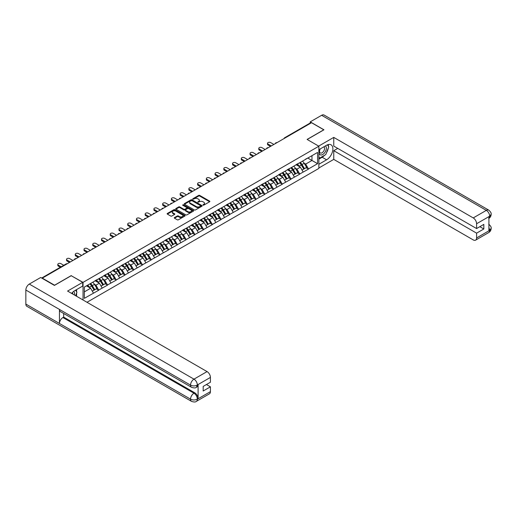 <?xml version="1.0" encoding="UTF-8"?>
<svg xmlns="http://www.w3.org/2000/svg" width="517" height="517" viewBox="0 0 517 517"><rect width="100%" height="100%" fill="white"/><g stroke="black" fill="none" stroke-linecap="round" stroke-linejoin="round"><path stroke-width="0.78" d="M203.013 205.139L203.782 205.139L209.624 201.766A0.775 0.446 0 0 0 209.85 201.449A0.775 0.446 0 0 0 209.624 201.132L199.724 195.42A0.775 0.446 0 0 0 198.625 195.42L192.783 198.787L192.783 199.232L194.308 198.799A2.488 1.435 0 0 1 197.83 198.799L198.651 199.271A2.488 1.435 0 0 1 199.381 200.292A2.488 1.435 0 0 1 198.651 201.307L197.895 202.186L199.42 201.746A2.488 1.435 0 0 1 202.942 201.746L203.769 202.225A2.488 1.435 0 0 1 204.493 203.239A2.488 1.435 0 0 1 203.769 204.26L203.013 205.139L203.013 204.693M174.488 217.573A0.775 0.446 0 0 0 174.261 217.89A0.775 0.446 0 0 0 174.488 218.206L177.266 219.809A0.775 0.446 0 0 0 178.365 219.809L184.853 216.067A0.775 0.446 0 0 0 185.08 215.751A0.775 0.446 0 0 0 184.853 215.434L174.953 209.715A0.775 0.446 0 0 0 173.854 209.715L167.366 213.463A0.775 0.446 0 0 0 167.14 213.78A0.775 0.446 0 0 0 167.366 214.096L170.72 216.035A0.775 0.446 0 0 0 171.825 216.035L174.597 214.432A0.775 0.446 0 0 0 174.824 214.116A0.775 0.446 0 0 0 174.597 213.799L172.937 212.836A2.081 1.202 0 0 1 172.329 211.989A2.081 1.202 0 0 1 173.609 210.878A2.081 1.202 0 0 1 175.877 211.136L182.391 214.898A2.081 1.202 0 0 1 182.999 215.751A2.081 1.202 0 0 1 181.719 216.856A2.081 1.202 0 0 1 179.451 216.597L178.365 215.97A0.775 0.446 0 0 0 177.266 215.97L174.488 217.573L174.488 218.206L177.266 216.617L177.266 215.97M71.275 275.58L54.582 285.216L42.316 278.133L311.518 122.71L323.791 129.793L307.098 139.428L318.86 146.221L83.043 282.372L71.275 275.742M194.366 209.941A0.775 0.446 0 0 0 195.465 209.941L201.953 206.193A0.775 0.446 0 0 0 202.179 205.876A0.775 0.446 0 0 0 201.953 205.559L192.053 199.846A0.775 0.446 0 0 0 190.954 199.846L184.466 203.588A0.775 0.446 0 0 0 184.239 203.911A0.775 0.446 0 0 0 184.466 204.228L194.366 209.941M182.785 205.255L193.39 211.136L186.915 214.878A0.775 0.446 0 0 1 185.816 214.878L175.916 209.159L175.916 208.525A0.775 0.446 0 0 0 175.69 208.842A0.775 0.446 0 0 0 175.916 209.159M175.916 208.525L178.695 206.923A0.775 0.446 0 0 1 179.793 206.923L183.806 209.243A0.775 0.446 0 0 0 184.905 209.243L186.747 208.177A0.775 0.446 0 0 0 186.98 207.86A0.775 0.446 0 0 0 186.747 207.543L182.572 205.133L183.341 204.687L193.403 210.497A0.775 0.446 0 0 1 193.629 210.813A0.775 0.446 0 0 1 193.403 211.13L193.403 210.497M83.043 299.996L83.043 282.372M86.992 302.277L318.86 168.406L318.86 146.221M89.913 283.872A5.306 3.063 -120 0 1 91.729 285.991L94.204 290.076L96.362 288.835L98.753 290.211L95.949 285.171L94.398 284.272M98.753 290.211L84.329 298.348L84.329 287.09L317.574 152.431L317.574 163.689L308.468 168.943L305.67 164.089L304.119 163.198M299.627 162.79A5.306 3.063 -120 0 1 301.443 164.917L303.918 169.001L306.077 167.754L308.468 168.943M308.468 169.137L299.731 173.983L296.932 169.137L295.375 168.238M290.89 167.838A5.306 3.063 -120 0 1 292.706 169.957L295.181 174.042L297.34 172.801L299.731 173.983M299.731 174.177L290.993 179.031L288.189 174.177L286.638 173.285M282.153 172.878A5.306 3.063 -120 0 1 283.969 175.005L286.444 179.089L288.602 177.842L290.993 179.031M290.993 179.225L282.256 184.078L279.451 179.225L277.9 178.326M273.415 177.926A5.306 3.063 -120 0 1 275.231 180.052L277.707 184.136L279.859 182.889L282.256 184.078M282.256 184.272L273.519 189.119L270.714 184.272L269.163 183.373M264.678 182.973A5.306 3.063 -120 0 1 266.494 185.092L268.969 189.177L271.121 187.936L273.519 189.119M273.519 189.312L264.775 194.166L261.977 189.312L260.426 188.421M255.941 188.014A5.306 3.063 -120 0 1 257.757 190.14L260.225 194.224L262.384 192.977L264.775 194.166M264.775 194.36L256.038 199.213L253.24 194.36L251.689 193.461M247.197 193.061A5.306 3.063 -120 0 1 249.02 195.187L251.488 199.271L253.647 198.024L256.038 199.213M256.038 199.407L247.3 204.254L244.502 199.407L242.951 198.509M238.46 198.108A5.306 3.063 -120 0 1 240.276 200.228L242.751 204.312L244.909 203.071L247.3 204.254M247.3 204.448L238.563 209.301L235.765 204.448L234.214 203.556M229.722 203.149A5.306 3.063 -120 0 1 231.538 205.275L234.014 209.359L236.172 208.112L238.563 209.301M238.563 209.495L229.826 214.348L227.021 209.495L225.47 208.597M220.985 208.196A5.306 3.063 -120 0 1 222.801 210.322L225.276 214.406L227.435 213.159L229.826 214.348M229.826 214.542L221.089 219.389L218.284 214.542L216.733 213.644M212.248 213.243A5.306 3.063 -120 0 1 214.064 215.363L216.539 219.447L218.691 218.206L221.089 219.389M221.089 219.583L212.351 224.436L209.547 219.583L207.996 218.691M203.511 218.284A5.306 3.063 -120 0 1 205.327 220.41L207.802 224.494L209.954 223.247L212.351 224.436M212.351 224.63L203.608 229.483L200.809 224.63L199.258 223.732M194.773 223.331A5.306 3.063 -120 0 1 196.589 225.457L199.064 229.535L201.216 228.294L203.608 229.483M203.608 229.677L194.87 234.524L192.072 229.677L190.521 228.779M186.03 228.372A5.306 3.063 -120 0 1 187.852 230.498L190.321 234.582L192.479 233.335L194.87 234.524M194.87 234.718L186.133 239.571L183.335 234.718L181.784 233.826M177.292 233.419A5.306 3.063 -120 0 1 179.108 235.545L181.583 239.63L183.742 238.382L186.133 239.571M186.133 239.765L177.396 244.619L174.597 239.765L173.046 238.867M168.555 238.466A5.306 3.063 -120 0 1 170.371 240.586L172.846 244.67L175.005 243.429L177.396 244.619M177.396 244.812L168.658 249.659L165.86 244.812L164.303 243.914M159.818 243.507A5.306 3.063 -120 0 1 161.634 245.633L164.109 249.717L166.267 248.47L168.658 249.659M168.658 249.853L159.921 254.707L157.116 249.853L155.565 248.961M151.08 248.554A5.306 3.063 -120 0 1 152.896 250.68L155.371 254.765L157.53 253.517L159.921 254.707M159.921 254.9L151.184 259.747L148.379 254.9L146.828 254.002M142.343 253.601A5.306 3.063 -120 0 1 144.159 255.721L146.634 259.805L148.786 258.565L151.184 259.747M151.184 259.941L142.44 264.794L139.642 259.941L138.091 259.049M133.606 258.642A5.306 3.063 -120 0 1 135.422 260.768L137.897 264.853L140.049 263.605L142.44 264.794M142.44 264.988L133.703 269.842L130.904 264.988L129.353 264.097M124.868 263.689A5.306 3.063 -120 0 1 126.684 265.816L129.153 269.9L131.312 268.653L133.703 269.842M133.703 270.036L124.965 274.882L122.167 270.036L120.616 269.137M116.125 268.737A5.306 3.063 -120 0 1 117.947 270.856L120.416 274.941L122.574 273.7L124.965 274.882M124.965 275.076L116.228 279.93L113.43 275.076L111.879 274.184M107.387 273.777A5.306 3.063 -120 0 1 109.203 275.904L111.678 279.988L113.837 278.741L116.228 279.93M116.228 280.124L107.491 284.977L104.692 280.124L103.135 279.225M98.65 278.825A5.306 3.063 -120 0 1 100.466 280.951L102.941 285.035L105.1 283.788L107.491 284.977M107.491 285.171L98.753 290.018M95.781 280.285L98.753 278.766M95.949 285.171L99.367 283.193L95.057 280.705M102.172 288.047L99.367 283.193M104.524 275.238L107.491 273.719M104.692 280.124L108.105 278.152L103.794 275.658M110.909 282.999L108.105 278.152M113.262 270.197L116.228 268.678M113.43 275.076L116.842 273.105L112.532 270.617M119.647 277.959L116.842 273.105M121.999 265.15L124.965 263.631M122.167 270.036L125.586 268.065L121.269 265.57M128.384 272.911L125.586 268.065M130.736 260.103L133.703 258.584M130.904 264.988L134.323 263.017L130.006 260.529M137.121 267.864L134.323 263.017M139.474 255.062L142.44 253.543M139.642 259.941L143.06 257.97L138.743 255.482M145.859 262.823L143.06 257.97M148.211 250.015L151.184 248.496M148.379 254.9L151.798 252.929L147.487 250.435M154.596 257.776L151.798 252.929M156.948 244.974L159.921 243.449M157.116 249.853L160.535 247.882L156.224 245.394M163.333 252.735L160.535 247.882M165.692 239.927L168.658 238.408M165.86 244.812L169.272 242.835L164.962 240.347M172.077 247.688L169.272 242.835M174.429 234.88L177.396 233.361M174.597 239.765L178.01 237.794L173.699 235.3M180.814 242.641L178.01 237.794M183.167 229.839L186.133 228.314M183.335 234.718L186.753 232.747L182.436 230.259M189.552 237.6L186.753 232.747M191.904 224.792L194.87 223.273M192.072 229.677L195.491 227.7L191.174 225.212M198.289 232.553L195.491 227.7M200.641 219.744L203.608 218.226M200.809 224.63L204.228 222.659L199.911 220.164M207.026 227.506L204.228 222.659M209.379 214.704L212.351 213.178M209.547 219.583L212.965 217.612L208.655 215.124M215.763 222.465L212.965 217.612M218.116 209.656L221.089 208.138M218.284 214.542L221.703 212.565L217.392 210.076M224.501 217.418L221.703 212.565M226.853 204.609L229.826 203.091M227.021 209.495L230.44 207.524L226.129 205.029M233.245 212.371L230.44 207.524M235.597 199.568L238.563 198.043M235.765 204.448L239.177 202.477L234.867 199.989M241.982 207.33L239.177 202.477M244.334 194.521L247.3 193.003M244.502 199.407L247.914 197.429L243.604 194.941M250.719 202.283L247.914 197.429M253.072 189.474L256.038 187.955M253.24 194.36L256.658 192.389L252.341 189.894M259.456 197.236L256.658 192.389M261.809 184.433L264.775 182.915M261.977 189.312L265.395 187.341L261.079 184.853M268.194 192.195L265.395 187.341M270.546 179.386L273.519 177.867M270.714 184.272L274.133 182.294L269.816 179.806M276.931 187.148L274.133 182.294M279.283 174.339L282.256 172.82M279.451 179.225L282.87 177.253L278.56 174.765M285.668 182.1L282.87 177.253M288.021 169.298L290.993 167.779M288.189 174.177L291.607 172.206L287.297 169.718M294.412 177.06L291.607 172.206M296.764 164.251L299.731 162.732M296.932 169.137L300.345 167.165L296.034 164.671M303.149 172.012L300.345 167.165M310.678 123.195L285.306 137.845M284.951 138.052A1.189 0.685 120 0 1 285.248 137.813A1.189 0.685 60 0 0 284.654 137.755L310.032 123.104A1.189 0.685 60 0 1 310.627 123.162M305.502 159.204L308.468 157.685M305.67 164.089L311.971 160.451L311.971 155.669L317.574 152.431M307.822 158.06L317.574 163.689M84.329 291.879L90.63 288.24L86.488 285.849M93.428 293.094L90.63 288.24M203.226 205.217L203.769 204.906A2.488 1.435 0 0 0 204.493 203.885L204.493 203.239M199.381 200.292L199.381 200.939A2.488 1.435 0 0 1 198.651 201.953L198.114 202.263M209.624 201.132L209.624 201.766L199.724 196.066A0.775 0.446 0 0 0 198.625 196.066L193.003 199.31M201.953 205.559L201.953 206.193L192.053 200.493A0.775 0.446 0 0 0 190.954 200.493L184.479 204.234M200.577 206.096L200.577 205.656L191.891 200.641L190.321 201.1A2.488 1.435 0 0 0 189.597 202.115A2.488 1.435 0 0 0 190.321 203.129L196.26 206.561A2.488 1.435 0 0 0 199.782 206.561L200.577 206.096L200.577 206.748L200.738 205.876M189.597 202.115L189.597 202.761A2.488 1.435 0 0 0 190.321 203.776L190.321 203.129M200.577 206.748L199.782 207.207A2.488 1.435 0 0 1 196.26 207.207L190.321 203.776M175.929 209.165L178.695 207.569L178.695 206.923M186.98 207.86L186.98 208.506A0.775 0.446 0 0 1 186.747 208.823L184.905 209.889A0.775 0.446 0 0 1 183.806 209.889L179.793 207.569A0.775 0.446 0 0 0 178.695 207.569M187.975 211.647A2.081 1.202 0 0 0 190.237 211.905A2.081 1.202 0 0 0 191.523 210.794A2.081 1.202 0 0 0 190.915 209.947L188.621 208.622A0.775 0.446 0 0 0 187.516 208.622L185.674 209.682A0.775 0.446 0 0 0 185.448 210.005A0.775 0.446 0 0 0 185.674 210.322L187.975 211.647L187.975 212.293A2.081 1.202 0 0 0 190.237 212.552A2.081 1.202 0 0 0 191.523 211.44L191.523 210.794M185.448 210.005L185.448 210.652A0.775 0.446 0 0 0 185.674 210.968L185.674 210.322M187.975 212.293L185.674 210.968M182.999 215.751L182.999 216.397A2.081 1.202 0 0 1 181.719 217.502A2.081 1.202 0 0 1 179.451 217.243L178.365 216.617A0.775 0.446 0 0 0 177.266 216.617M172.329 211.989L172.329 212.636A2.081 1.202 0 0 0 172.937 213.482L172.937 212.836M174.597 213.799L174.597 214.432L172.937 213.482M184.84 216.074L174.953 210.361A0.775 0.446 0 0 0 173.854 210.361L167.379 214.103L167.366 213.463M268.052 144.056L268.052 145.025A1.822 1.053 180 0 1 267.522 144.282L267.522 143.312A1.822 1.053 0 0 0 268.052 144.056L271.302 145.93M273.881 144.443L270.63 142.569A1.822 1.053 0 0 0 268.646 142.343A1.822 1.053 0 0 0 267.522 143.312M302.471 161.149A6.495 3.748 60 0 1 304.177 163.288L302.018 164.535A6.495 3.748 -120 0 0 300.319 162.396M302.018 164.535L304.494 168.62L306.646 167.372L304.177 163.288M303.918 169.001L304.494 168.62M306.077 167.754L306.646 167.372M296.603 164.341A5.306 3.063 60 0 1 298.063 165.847M297.43 164.057A6.495 3.748 60 0 1 299.136 166.203L299.375 166.603M302.038 170.087L303.763 169.04L301.288 164.955A6.495 3.748 -120 0 0 299.589 162.816M303.763 169.04L302.012 170.048M268.052 145.025L270.462 146.414M259.314 149.103L259.314 150.072A1.822 1.053 180 0 1 258.784 149.329L258.784 148.36A1.822 1.053 0 0 0 259.314 149.103L262.565 150.977M265.143 149.491L261.893 147.616A1.822 1.053 0 0 0 259.909 147.384A1.822 1.053 0 0 0 258.784 148.36M293.734 166.196A6.495 3.748 60 0 1 295.433 168.335L293.281 169.582A6.495 3.748 -120 0 0 291.575 167.437M293.281 169.582L295.756 173.667L297.908 172.419L295.433 168.335M295.181 174.042L295.756 173.667M297.34 172.801L297.908 172.419M287.866 169.389A5.306 3.063 60 0 1 289.326 170.888M288.693 169.104A6.495 3.748 60 0 1 290.392 171.243L290.638 171.65M293.294 175.134L295.026 174.087L292.551 170.003A6.495 3.748 -120 0 0 290.851 167.857M295.026 174.087L293.275 175.095M259.314 150.072L261.725 151.462M250.577 154.144L250.577 155.113A1.822 1.053 180 0 1 250.047 154.37L250.047 153.4A1.822 1.053 0 0 0 250.577 154.144L253.828 156.024M256.406 154.531L253.156 152.657A1.822 1.053 0 0 0 251.172 152.431A1.822 1.053 0 0 0 250.047 153.4M284.996 171.237A6.495 3.748 60 0 1 286.696 173.382L284.544 174.623A6.495 3.748 -120 0 0 282.838 172.484M284.544 174.623L287.013 178.708L289.171 177.467L286.696 173.382M286.444 179.089L287.013 178.708M288.602 177.842L289.171 177.467M279.128 174.436A5.306 3.063 60 0 1 280.589 175.935M279.955 174.151A6.495 3.748 60 0 1 281.655 176.291L281.901 176.691M284.557 180.174L286.289 179.128L283.814 175.043A6.495 3.748 -120 0 0 282.114 172.904M286.289 179.128L284.537 180.142M250.577 155.113L252.987 156.509M241.84 159.191L241.84 160.16A1.822 1.053 180 0 1 241.303 159.417L241.303 158.448A1.822 1.053 0 0 0 241.84 159.191L245.09 161.065M247.662 159.579L244.418 157.704A1.822 1.053 0 0 0 242.434 157.478A1.822 1.053 0 0 0 241.303 158.448M276.259 176.284A6.495 3.748 60 0 1 277.959 178.423L275.807 179.67A6.495 3.748 -120 0 0 274.1 177.531M275.807 179.67L278.275 183.755L280.434 182.507L277.959 178.423M277.707 184.136L278.275 183.755M279.859 182.889L280.434 182.507M270.385 179.477A5.306 3.063 60 0 1 271.852 180.982M271.218 179.192A6.495 3.748 60 0 1 272.918 181.338L273.163 181.738M275.82 185.222L277.551 184.175L275.076 180.09A6.495 3.748 -120 0 0 273.37 177.951M277.551 184.175L275.8 185.183M241.84 160.16L244.25 161.55M233.102 164.238L233.102 165.207A1.822 1.053 180 0 1 232.566 164.464L232.566 163.495A1.822 1.053 0 0 0 233.102 164.238L236.353 166.112M238.925 164.626L235.681 162.745A1.822 1.053 0 0 0 233.69 162.519A1.822 1.053 0 0 0 232.566 163.495M267.522 181.331A6.495 3.748 60 0 1 269.221 183.47L267.063 184.718A6.495 3.748 -120 0 0 265.363 182.572M267.063 184.718L269.538 188.795L271.696 187.555L269.221 183.47M268.969 189.177L269.538 188.795M271.121 187.936L271.696 187.555M261.647 184.524A5.306 3.063 60 0 1 263.114 186.023M262.481 184.239A6.495 3.748 60 0 1 264.181 186.378L264.426 186.786M267.082 190.269L268.808 189.222L266.339 185.138A6.495 3.748 -120 0 0 264.633 182.992M268.808 189.222L267.063 190.23M233.102 165.207L235.513 166.597M224.365 169.279L224.365 170.248A1.822 1.053 180 0 1 223.829 169.505L223.829 168.536A1.822 1.053 0 0 0 224.365 169.279L227.609 171.159M230.188 169.666L226.937 167.792A1.822 1.053 0 0 0 224.953 167.566A1.822 1.053 0 0 0 223.829 168.536M258.784 186.372A6.495 3.748 60 0 1 260.484 188.511L258.326 189.758A6.495 3.748 -120 0 0 256.626 187.619M258.326 189.758L260.801 193.843L262.959 192.595L260.484 188.511M260.225 194.224L260.801 193.843M262.384 192.977L262.959 192.595M252.91 189.571A5.306 3.063 60 0 1 254.377 191.07M253.737 189.287A6.495 3.748 60 0 1 255.443 191.426L255.689 191.826M258.345 195.31L260.07 194.263L257.602 190.178A6.495 3.748 -120 0 0 255.896 188.039M260.07 194.263L258.326 195.277M224.365 170.248L226.769 171.644M320.017 149.045A5.151 2.973 120 0 0 320.902 154.99A5.151 2.973 120 0 0 325.555 151.307A5.151 2.973 120 0 0 325.432 145.923M320.307 148.877A3.522 2.036 120 0 0 320.301 152.967A3.522 2.036 120 0 0 320.818 153.129A3.522 2.036 120 0 0 324.036 150.525A3.522 2.036 120 0 0 323.823 146.86A3.522 2.036 120 0 0 323.81 146.854M327.397 144.844L328.773 146.809L325.749 154.602L319.7 158.092L318.86 156.897M318.86 157.607L319.7 158.092M75.527 290.205L76.93 292.202L75.579 295.692M74.351 294.981A5.151 2.973 120 0 0 73.672 291.381M72.71 294.031A3.522 2.036 120 0 0 72.348 292.583M324.631 155.242A8.912 5.144 120 0 1 322.162 157.252L326.589 159.805A8.912 5.144 120 0 0 332.412 151.953A8.912 5.144 120 0 0 331.048 144.812A8.912 5.144 120 0 0 326.589 145.251L318.86 149.717M326.589 159.805L318.86 164.27M318.86 167.986L333.756 159.385L333.756 150.686L476.596 233.154L476.596 237.969L489.754 230.304L488.92 230.692L488.92 216.785L489.677 216.19L476.596 223.738A4.75 2.747 -120 0 0 473.236 217.922L486.316 210.367L321.632 115.291L310.232 121.87L323.959 129.793L307.182 139.48M337.737 148.392L333.756 150.686M479.841 226.685L483.822 228.979L483.822 224.384L476.596 228.559L333.756 146.091L333.756 137.393L473.236 217.922M318.666 146.111L333.756 137.393M333.756 159.385L473.236 239.907A4.75 2.747 -120 0 0 475.608 240.147A4.75 2.747 -120 0 0 476.596 237.969M321.632 115.291A4.873 2.811 -60 0 1 324.069 115.045L488.746 210.128A4.873 2.811 -60 0 0 486.316 210.367A4.75 2.747 60 0 1 489.677 216.19M310.232 123.052L310.232 121.87M476.596 228.559L476.596 223.738M483.822 228.979L476.596 233.154M326.401 152.909A8.912 5.144 120 0 0 328.321 147.965M328.463 146.369A8.912 5.144 120 0 0 328.243 144.553M322.162 157.252L318.86 159.158M318.86 158.124L319.306 157.866M488.92 227.37L489.677 230.259M488.746 224.197C490.659 225.916 491.46 227.286 491.15 228.314L489.761 230.298M488.746 210.128C490.659 211.828 491.46 213.217 491.15 214.284L489.761 216.235M82.707 282.34L67.578 291.071L207.058 371.594A4.75 2.747 60 0 1 210.419 377.416L197.339 384.971L196.35 387.304C195.555 388.118 193.953 388.118 191.542 387.311L60.47 311.635A4.873 2.811 -60 0 1 59.461 309.437L25.85 290.037A4.873 2.811 -60 0 1 29.295 284.072L40.694 277.487L54.414 285.41L71.223 275.71L82.707 282.34L82.707 286.056L74.752 290.651A8.912 5.144 120 0 0 71.63 293.41M76.4 296.163L78.28 297.249M76.6 296.054L76.6 293.068M76.6 291.73L76.6 289.585M210.419 377.416L210.419 382.237L203.187 386.406L203.187 391.001L210.419 386.826L210.419 391.647A4.75 2.747 60 0 1 209.43 393.825L196.35 401.373A4.75 2.747 -120 0 0 197.339 399.195L210.419 391.647M196.35 401.373C195.594 402.181 193.991 402.181 191.542 401.379L26.858 306.303A4.873 2.811 -60 0 1 25.85 304.074L59.461 323.474A4.873 2.811 -60 0 1 62.906 317.541L193.978 393.217L194.735 392.778A4.75 2.747 60 0 1 198.095 398.601L198.095 384.693A4.75 2.747 60 0 1 197.106 386.871L196.35 387.304M25.85 290.037L25.85 304.074M191.542 387.311A4.873 2.811 -60 0 1 190.534 385.113L59.461 309.437L59.461 323.474L190.534 399.15C192.77 400.229 195.006 400.229 197.255 399.15L197.339 399.195M210.419 386.826L206.438 384.532M63.662 313.483L63.662 317.102L194.735 392.778M63.662 317.102L62.906 317.541M29.295 284.072L193.978 379.148A4.873 2.811 -60 0 0 190.534 385.113C192.776 386.193 195.012 386.18 197.248 385.087M215.628 174.326L215.628 175.295A1.822 1.053 180 0 1 215.091 174.552L215.091 173.583A1.822 1.053 0 0 0 215.628 174.326L218.872 176.2M221.45 174.714L218.2 172.84A1.822 1.053 0 0 0 216.216 172.607A1.822 1.053 0 0 0 215.091 173.583M250.041 191.419A6.495 3.748 60 0 1 251.747 193.558L249.588 194.806A6.495 3.748 -120 0 0 247.889 192.667M249.588 194.806L252.063 198.89L254.222 197.643L251.747 193.558M251.488 199.271L252.063 198.89M253.647 198.024L254.222 197.643M244.173 194.612A5.306 3.063 60 0 1 245.64 196.117M245 194.327A6.495 3.748 60 0 1 246.706 196.473L246.945 196.874M249.608 200.357L251.333 199.31L248.858 195.226A6.495 3.748 -120 0 0 247.158 193.087M251.333 199.31L249.582 200.318M215.628 175.295L218.032 176.685M206.884 179.373L206.884 180.343A1.822 1.053 180 0 1 206.354 179.599L206.354 178.63A1.822 1.053 0 0 0 206.884 179.373L210.135 181.247M212.713 179.761L209.463 177.88A1.822 1.053 0 0 0 207.479 177.654A1.822 1.053 0 0 0 206.354 178.63M241.303 196.466A6.495 3.748 60 0 1 243.009 198.606L240.851 199.846A6.495 3.748 -120 0 0 239.151 197.707M240.851 199.846L243.326 203.931L245.478 202.69L243.009 198.606M242.751 204.312L243.326 203.931M244.909 203.071L245.478 202.69M235.435 199.659A5.306 3.063 60 0 1 236.896 201.158M236.263 199.375A6.495 3.748 60 0 1 237.969 201.514L238.208 201.914M240.87 205.404L242.596 204.351L240.121 200.273A6.495 3.748 -120 0 0 238.421 198.127M242.596 204.351L240.844 205.365M206.884 180.343L209.295 181.732M198.147 184.414L198.147 185.383A1.822 1.053 180 0 1 197.617 184.64L197.617 183.671A1.822 1.053 0 0 0 198.147 184.414L201.397 186.288M203.976 184.802L200.725 182.928A1.822 1.053 0 0 0 198.741 182.701A1.822 1.053 0 0 0 197.617 183.671M232.566 201.507A6.495 3.748 60 0 1 234.272 203.646L232.114 204.894A6.495 3.748 -120 0 0 230.408 202.754M232.114 204.894L234.589 208.978L236.741 207.731L234.272 203.646M234.014 209.359L234.589 208.978M236.172 208.112L236.741 207.731M226.698 204.706A5.306 3.063 60 0 1 228.159 206.205M227.525 204.422A6.495 3.748 60 0 1 229.225 206.561L229.47 206.962M232.127 210.445L233.858 209.398L231.383 205.314A6.495 3.748 -120 0 0 229.684 203.175M233.858 209.398L232.107 210.406M198.147 185.383L200.557 186.779M189.409 189.461L189.409 190.43A1.822 1.053 180 0 1 188.879 189.687L188.879 188.718A1.822 1.053 0 0 0 189.409 189.461L192.66 191.335M195.239 189.849L191.988 187.975A1.822 1.053 0 0 0 190.004 187.742A1.822 1.053 0 0 0 188.879 188.718M223.829 206.554A6.495 3.748 60 0 1 225.528 208.694L223.376 209.941A6.495 3.748 -120 0 0 221.67 207.795M223.376 209.941L225.845 214.025L228.003 212.778L225.528 208.694M225.276 214.406L225.845 214.025M227.435 213.159L228.003 212.778M217.961 209.747A5.306 3.063 60 0 1 219.421 211.253M218.788 209.463A6.495 3.748 60 0 1 220.488 211.602L220.733 212.009M223.389 215.492L225.121 214.445L222.646 210.361A6.495 3.748 -120 0 0 220.946 208.222M225.121 214.445L223.37 215.453M189.409 190.43L191.82 191.82M180.672 194.508L180.672 195.478A1.822 1.053 180 0 1 180.142 194.735L180.142 193.759A1.822 1.053 0 0 0 180.672 194.508L183.923 196.382M186.495 194.896L183.251 193.015A1.822 1.053 0 0 0 181.267 192.789A1.822 1.053 0 0 0 180.142 193.759M215.091 211.595A6.495 3.748 60 0 1 216.791 213.741L214.639 214.982A6.495 3.748 -120 0 0 212.933 212.842M214.639 214.982L217.108 219.066L219.266 217.825L216.791 213.741M216.539 219.447L217.108 219.066M218.691 218.206L219.266 217.825M209.217 214.794A5.306 3.063 60 0 1 210.684 216.293M210.051 214.51A6.495 3.748 60 0 1 211.75 216.649L211.996 217.05M214.652 220.539L216.384 219.486L213.909 215.402A6.495 3.748 -120 0 0 212.203 213.262M216.384 219.486L214.633 220.5M180.672 195.478L183.083 196.867M171.935 199.549L171.935 200.518A1.822 1.053 180 0 1 171.398 199.775L171.398 198.806A1.822 1.053 0 0 0 171.935 199.549L175.185 201.423M177.758 199.937L174.513 198.063A1.822 1.053 0 0 0 172.523 197.837A1.822 1.053 0 0 0 171.398 198.806M206.354 216.642A6.495 3.748 60 0 1 208.054 218.781L205.895 220.029A6.495 3.748 -120 0 0 204.196 217.89M205.895 220.029L208.37 224.113L210.529 222.866L208.054 218.781M207.802 224.494L208.37 224.113M209.954 223.247L210.529 222.866M200.48 219.841A5.306 3.063 60 0 1 201.947 221.341M201.313 219.557A6.495 3.748 60 0 1 203.013 221.696L203.259 222.097M205.915 225.58L207.647 224.533L205.171 220.449A6.495 3.748 -120 0 0 203.465 218.31M207.647 224.533L205.895 225.541M171.935 200.518L174.345 201.908M163.198 204.596L163.198 205.566A1.822 1.053 180 0 1 162.661 204.822L162.661 203.853A1.822 1.053 0 0 0 163.198 204.596L166.448 206.47M169.02 204.984L165.776 203.11A1.822 1.053 0 0 0 163.786 202.877A1.822 1.053 0 0 0 162.661 203.853M197.617 221.69A6.495 3.748 60 0 1 199.316 223.829L197.158 225.076A6.495 3.748 -120 0 0 195.458 222.93M197.158 225.076L199.633 229.16L201.792 227.913L199.316 223.829M199.064 229.535L199.633 229.16M201.216 228.294L201.792 227.913M191.742 224.882A5.306 3.063 60 0 1 193.209 226.388M192.576 224.598A6.495 3.748 60 0 1 194.276 226.737L194.521 227.144M197.177 230.627L198.903 229.58L196.434 225.496A6.495 3.748 -120 0 0 194.728 223.357M198.903 229.58L197.158 230.588M163.198 205.566L165.602 206.955M154.46 209.637L154.46 210.613A1.822 1.053 180 0 1 153.924 209.87L153.924 208.894A1.822 1.053 0 0 0 154.46 209.637L157.704 211.518M160.283 210.031L157.032 208.151A1.822 1.053 0 0 0 155.048 207.924A1.822 1.053 0 0 0 153.924 208.894M188.873 226.73A6.495 3.748 60 0 1 190.579 228.876L188.421 230.117A6.495 3.748 -120 0 0 186.721 227.978M188.421 230.117L190.896 234.201L193.054 232.96L190.579 228.876M190.321 234.582L190.896 234.201M192.479 233.335L193.054 232.96M183.005 229.929A5.306 3.063 60 0 1 184.472 231.429M183.832 229.645A6.495 3.748 60 0 1 185.538 231.784L185.784 232.185M188.44 235.668L190.166 234.621L187.69 230.537A6.495 3.748 -120 0 0 185.991 228.398M190.166 234.621L188.414 235.636M154.46 210.613L156.864 212.002M145.723 214.684L145.723 215.654A1.822 1.053 180 0 1 145.187 214.91L145.187 213.941A1.822 1.053 0 0 0 145.723 214.684L148.967 216.558M151.546 215.072L148.295 213.198A1.822 1.053 0 0 0 146.311 212.972A1.822 1.053 0 0 0 145.187 213.941M180.136 231.778A6.495 3.748 60 0 1 181.842 233.917L179.683 235.164A6.495 3.748 -120 0 0 177.984 233.025M179.683 235.164L182.158 239.248L184.31 238.001L181.842 233.917M181.583 239.63L182.158 239.248M183.742 238.382L184.31 238.001M174.268 234.977A5.306 3.063 60 0 1 175.728 236.476M175.095 234.686A6.495 3.748 60 0 1 176.801 236.831L177.04 237.232M179.703 240.715L181.428 239.668L178.953 235.584A6.495 3.748 -120 0 0 177.253 233.445M181.428 239.668L179.677 240.676M145.723 215.654L148.127 217.043M136.979 219.731L136.979 220.701A1.822 1.053 180 0 1 136.449 219.958L136.449 218.988A1.822 1.053 0 0 0 136.979 219.731L140.23 221.606M142.808 220.119L139.558 218.245A1.822 1.053 0 0 0 137.574 218.012A1.822 1.053 0 0 0 136.449 218.988M171.398 236.825A6.495 3.748 60 0 1 173.105 238.964L170.946 240.211A6.495 3.748 -120 0 0 169.24 238.066M170.946 240.211L173.421 244.295L175.573 243.048L173.105 238.964M172.846 244.67L173.421 244.295M175.005 243.429L175.573 243.048M165.53 240.017A5.306 3.063 60 0 1 166.991 241.523M166.358 239.733A6.495 3.748 60 0 1 168.064 241.872L168.303 242.279M170.965 245.762L172.691 244.715L170.216 240.631A6.495 3.748 -120 0 0 168.516 238.486M172.691 244.715L170.94 245.724M136.979 220.701L139.39 222.09M128.242 224.772L128.242 225.748A1.822 1.053 180 0 1 127.712 224.998L127.712 224.029A1.822 1.053 0 0 0 128.242 224.772L131.492 226.653M134.071 225.16L130.82 223.286A1.822 1.053 0 0 0 128.836 223.06A1.822 1.053 0 0 0 127.712 224.029M162.661 241.866A6.495 3.748 60 0 1 164.361 244.011L162.209 245.252A6.495 3.748 -120 0 0 160.503 243.113M162.209 245.252L164.684 249.336L166.836 248.095L164.361 244.011M164.109 249.717L164.684 249.336M166.267 248.47L166.836 248.095M156.793 245.064A5.306 3.063 60 0 1 158.254 246.564M157.62 244.78A6.495 3.748 60 0 1 159.32 246.919L159.566 247.32M162.222 250.803L163.954 249.756L161.478 245.672A6.495 3.748 -120 0 0 159.779 243.533M163.954 249.756L162.202 250.771M128.242 225.748L130.652 227.137M119.505 229.819L119.505 230.789A1.822 1.053 180 0 1 118.975 230.046L118.975 229.076A1.822 1.053 0 0 0 119.505 229.819L122.755 231.694M125.334 230.207L122.083 228.333A1.822 1.053 0 0 0 120.099 228.107A1.822 1.053 0 0 0 118.975 229.076M153.924 246.913A6.495 3.748 60 0 1 155.623 249.052L153.471 250.299A6.495 3.748 -120 0 0 151.765 248.16M153.471 250.299L155.94 254.383L158.099 253.136L155.623 249.052M155.371 254.765L155.94 254.383M157.53 253.517L158.099 253.136M148.056 250.105A5.306 3.063 60 0 1 149.516 251.611M148.883 249.821A6.495 3.748 60 0 1 150.583 251.966L150.828 252.367M153.484 255.85L155.216 254.803L152.741 250.719A6.495 3.748 -120 0 0 151.042 248.58M155.216 254.803L153.465 255.812M119.505 230.789L121.915 232.178M110.767 234.867L110.767 235.836A1.822 1.053 180 0 1 110.231 235.093L110.231 234.123A1.822 1.053 0 0 0 110.767 234.867L114.018 236.741M116.59 235.254L113.346 233.38A1.822 1.053 0 0 0 111.355 233.148A1.822 1.053 0 0 0 110.231 234.123M145.187 251.96A6.495 3.748 60 0 1 146.886 254.099L144.728 255.346A6.495 3.748 -120 0 0 143.028 253.201M144.728 255.346L147.203 259.431L149.361 258.183L146.886 254.099M146.634 259.805L147.203 259.431M148.786 258.565L149.361 258.183M139.312 255.152A5.306 3.063 60 0 1 140.779 256.652M140.146 254.868A6.495 3.748 60 0 1 141.845 257.007L142.091 257.414M144.747 260.898L146.479 259.851L144.004 255.766A6.495 3.748 -120 0 0 142.298 253.621M146.479 259.851L144.728 260.859M110.767 235.836L113.178 237.225M102.03 239.907L102.03 240.883A1.822 1.053 180 0 1 101.494 240.134L101.494 239.164A1.822 1.053 0 0 0 102.03 239.907L105.281 241.788M107.853 240.295L104.608 238.421A1.822 1.053 0 0 0 102.618 238.195A1.822 1.053 0 0 0 101.494 239.164M136.449 257.001A6.495 3.748 60 0 1 138.149 259.146L135.99 260.387A6.495 3.748 -120 0 0 134.291 258.248M135.99 260.387L138.466 264.471L140.624 263.231L138.149 259.146M137.897 264.853L138.466 264.471M140.049 263.605L140.624 263.231M130.575 260.2A5.306 3.063 60 0 1 132.042 261.699M131.408 259.915A6.495 3.748 60 0 1 133.108 262.054L133.354 262.455M136.01 265.938L137.735 264.891L135.267 260.807A6.495 3.748 -120 0 0 133.56 258.668M137.735 264.891L135.99 265.906M102.03 240.883L104.44 242.273M93.293 244.955L93.293 245.924A1.822 1.053 180 0 1 92.756 245.181L92.756 244.211A1.822 1.053 0 0 0 93.293 244.955L96.537 246.829M99.115 245.342L95.865 243.468A1.822 1.053 0 0 0 93.881 243.242A1.822 1.053 0 0 0 92.756 244.211M127.705 262.048A6.495 3.748 60 0 1 129.412 264.187L127.253 265.434A6.495 3.748 -120 0 0 125.553 263.295M127.253 265.434L129.728 269.519L131.887 268.271L129.412 264.187M129.153 269.9L129.728 269.519M131.312 268.653L131.887 268.271M121.838 265.24A5.306 3.063 60 0 1 123.305 266.746M122.665 264.956A6.495 3.748 60 0 1 124.371 267.102L124.616 267.502M127.272 270.986L128.998 269.939L126.529 265.854A6.495 3.748 -120 0 0 124.823 263.715M128.998 269.939L127.247 270.947M93.293 245.924L95.697 247.313M84.555 250.002L84.555 250.971A1.822 1.053 180 0 1 84.019 250.228L84.019 249.259A1.822 1.053 0 0 0 84.555 250.002L87.8 251.876M90.378 250.39L87.127 248.509A1.822 1.053 0 0 0 85.143 248.283A1.822 1.053 0 0 0 84.019 249.259M118.968 267.095A6.495 3.748 60 0 1 120.674 269.234L118.516 270.481A6.495 3.748 -120 0 0 116.816 268.336M118.516 270.481L120.991 274.566L123.149 273.319L120.674 269.234M120.416 274.941L120.991 274.566M122.574 273.7L123.149 273.319M113.1 270.288A5.306 3.063 60 0 1 114.567 271.787M113.927 270.003A6.495 3.748 60 0 1 115.634 272.142L115.873 272.549M118.535 276.033L120.261 274.986L117.786 270.902A6.495 3.748 -120 0 0 116.086 268.756M120.261 274.986L118.509 275.994M84.555 250.971L86.959 252.361M75.812 255.043L75.812 256.012A1.822 1.053 180 0 1 75.282 255.269L75.282 254.299A1.822 1.053 0 0 0 75.812 255.043L79.062 256.923M81.641 255.43L78.39 253.556A1.822 1.053 0 0 0 76.406 253.33A1.822 1.053 0 0 0 75.282 254.299M110.231 272.136A6.495 3.748 60 0 1 111.937 274.281L109.778 275.522A6.495 3.748 -120 0 0 108.079 273.383M109.778 275.522L112.254 279.607L114.406 278.366L111.937 274.281M111.678 279.988L112.254 279.607M113.837 278.741L114.406 278.366M104.363 275.335A5.306 3.063 60 0 1 105.823 276.834M105.19 275.05A6.495 3.748 60 0 1 106.896 277.19L107.135 277.59M109.798 281.074L111.523 280.027L109.048 275.942A6.495 3.748 -120 0 0 107.349 273.803M111.523 280.027L109.772 281.041M75.812 256.012L78.222 257.408M67.074 260.09L67.074 261.059A1.822 1.053 180 0 1 66.544 260.316L66.544 259.347A1.822 1.053 0 0 0 67.074 260.09L70.325 261.964M72.903 260.478L69.653 258.603A1.822 1.053 0 0 0 67.669 258.377A1.822 1.053 0 0 0 66.544 259.347M101.494 277.183A6.495 3.748 60 0 1 103.193 279.322L101.041 280.569A6.495 3.748 -120 0 0 99.335 278.43M101.041 280.569L103.516 284.654L105.668 283.406L103.193 279.322M102.941 285.035L103.516 284.654M105.1 283.788L105.668 283.406M95.626 280.376A5.306 3.063 60 0 1 97.086 281.881M96.453 280.091A6.495 3.748 60 0 1 98.152 282.237L98.398 282.637M101.054 286.121L102.786 285.074L100.311 280.99A6.495 3.748 -120 0 0 98.611 278.85M102.786 285.074L101.035 286.082M67.074 261.059L69.485 262.449M58.337 265.137L58.337 266.106A1.822 1.053 180 0 1 57.807 265.363L57.807 264.394A1.822 1.053 0 0 0 58.337 265.137L61.18 266.778M63.759 265.292L60.916 263.644A1.822 1.053 0 0 0 58.932 263.418A1.822 1.053 0 0 0 57.807 264.394M92.756 282.23A6.495 3.748 60 0 1 94.456 284.369L92.304 285.61A6.495 3.748 -120 0 0 90.598 283.471M92.304 285.61L94.773 289.694L96.931 288.454L94.456 284.369M94.204 290.076L94.773 289.694M96.362 288.835L96.931 288.454M87.03 285.533A5.306 3.063 60 0 1 88.349 286.922M87.716 285.138A6.495 3.748 60 0 1 89.415 287.278L89.661 287.685M92.317 291.168L94.049 290.121L91.574 286.037A6.495 3.748 -120 0 0 89.874 283.891M94.049 290.121L92.297 291.129M58.337 266.106L60.34 267.263M66.855 263.967L42.013 278.249M67.1 263.832A1.189 0.685 -60 0 0 66.796 263.935A1.189 0.685 -120 0 0 66.202 263.877L41.664 278.049M276.214 143.099A1.189 0.685 120 0 1 276.511 142.86A1.189 0.685 -60 0 1 276.815 142.75M267.47 148.14A1.189 0.685 120 0 1 267.774 147.907A1.189 0.685 -60 0 1 268.077 147.797M258.733 153.187A1.189 0.685 120 0 1 259.036 152.948A1.189 0.685 -60 0 1 259.34 152.838M249.995 158.234A1.189 0.685 120 0 1 250.299 157.995A1.189 0.685 -60 0 1 250.603 157.885M241.258 163.275A1.189 0.685 120 0 1 241.562 163.036A1.189 0.685 -60 0 1 241.859 162.933M232.521 168.322A1.189 0.685 120 0 1 232.824 168.083A1.189 0.685 -60 0 1 233.122 167.973M223.783 173.369A1.189 0.685 120 0 1 224.081 173.13A1.189 0.685 -60 0 1 224.384 173.021M215.046 178.41A1.189 0.685 120 0 1 215.343 178.171A1.189 0.685 -60 0 1 215.647 178.061M206.302 183.457A1.189 0.685 120 0 1 206.606 183.218A1.189 0.685 -60 0 1 206.91 183.108M197.565 188.505A1.189 0.685 120 0 1 197.869 188.266A1.189 0.685 -60 0 1 198.173 188.156M188.828 193.545A1.189 0.685 120 0 1 189.132 193.306A1.189 0.685 -60 0 1 189.435 193.196M180.09 198.593A1.189 0.685 120 0 1 180.394 198.354A1.189 0.685 -60 0 1 180.692 198.244M171.353 203.64A1.189 0.685 120 0 1 171.657 203.401A1.189 0.685 -60 0 1 171.954 203.291M162.616 208.681A1.189 0.685 120 0 1 162.913 208.441A1.189 0.685 -60 0 1 163.217 208.332M153.879 213.728A1.189 0.685 120 0 1 154.176 213.489A1.189 0.685 -60 0 1 154.48 213.379M145.141 218.775A1.189 0.685 120 0 1 145.439 218.536A1.189 0.685 -60 0 1 145.742 218.426M136.398 223.816A1.189 0.685 120 0 1 136.701 223.577A1.189 0.685 -60 0 1 137.005 223.467M127.66 228.863A1.189 0.685 120 0 1 127.964 228.624A1.189 0.685 -60 0 1 128.268 228.514M118.923 233.91A1.189 0.685 120 0 1 119.227 233.671A1.189 0.685 -60 0 1 119.524 233.561M110.186 238.951A1.189 0.685 120 0 1 110.489 238.712A1.189 0.685 -60 0 1 110.787 238.602M101.448 243.998A1.189 0.685 120 0 1 101.752 243.759A1.189 0.685 -60 0 1 102.049 243.649M92.711 249.039A1.189 0.685 120 0 1 93.008 248.806A1.189 0.685 -60 0 1 93.312 248.696M83.974 254.086A1.189 0.685 120 0 1 84.271 253.847A1.189 0.685 -60 0 1 84.575 253.737M75.23 259.133A1.189 0.685 120 0 1 75.534 258.894A1.189 0.685 -60 0 1 75.837 258.784M203.769 204.906L203.769 204.26M197.895 202.186L197.895 201.74M198.651 201.953L198.651 201.307M192.783 199.232L192.783 198.787M198.625 196.066L198.625 195.42M199.724 196.066L199.724 195.42M184.466 204.228L184.466 203.588M190.954 200.493L190.954 199.846M192.053 200.493L192.053 199.846M196.26 207.207L196.26 206.561M199.782 207.207L199.782 206.561M179.793 207.569L179.793 206.923M183.806 209.889L183.806 209.243M184.905 209.889L184.905 209.243M186.747 208.823L186.747 208.177M183.341 205.333L183.341 204.687M178.365 216.617L178.365 215.97M179.451 217.243L179.451 216.597M173.854 210.361L173.854 209.715M174.953 210.361L174.953 209.715M184.853 216.067L184.853 215.434M301.288 164.955L299.136 166.203M292.551 170.003L290.392 171.243M283.814 175.043L281.655 176.291M275.076 180.09L272.918 181.338M266.339 185.138L264.181 186.378M257.602 190.178L255.443 191.426M491.15 228.333C491.098 230.194 490.278 231.616 488.688 232.592A4.75 2.747 -120 0 0 489.677 230.42M488.92 218.368L489.677 216.352M198.095 398.601L197.255 399.15M197.339 385.133L198.095 384.693M197.339 384.971A4.75 2.747 60 0 0 193.978 379.148L207.058 371.594M191.542 401.379A4.873 2.811 -60 0 1 190.534 399.15A4.873 2.811 -60 0 1 193.978 393.217C196.001 394.568 197.119 396.513 197.339 399.034M248.858 195.226L246.706 196.473M240.121 200.273L237.969 201.514M231.383 205.314L229.225 206.561M222.646 210.361L220.488 211.602M213.909 215.402L211.75 216.649M205.171 220.449L203.013 221.696M196.434 225.496L194.276 226.737M187.69 230.537L185.538 231.784M178.953 235.584L176.801 236.831M170.216 240.631L168.064 241.872M161.478 245.672L159.32 246.919M152.741 250.719L150.583 251.966M144.004 255.766L141.845 257.007M135.267 260.807L133.108 262.054M126.529 265.854L124.371 267.102M117.786 270.902L115.634 272.142M109.048 275.942L106.896 277.19M100.311 280.99L98.152 282.237M91.574 286.037L89.415 287.278M284.654 137.755A1.189 1.189 0 0 0 284.085 138.55M276.892 142.705A1.189 1.189 0 0 0 275.348 143.597M268.155 147.752A1.189 1.189 0 0 0 266.61 148.644M259.418 152.793A1.189 1.189 0 0 0 257.873 153.685M250.68 157.84A1.189 1.189 0 0 0 249.136 158.732M241.943 162.881A1.189 1.189 0 0 0 240.392 163.779M233.206 167.928A1.189 1.189 0 0 0 231.655 168.82M224.462 172.975A1.189 1.189 0 0 0 222.917 173.867M215.725 178.016A1.189 1.189 0 0 0 214.18 178.914M206.987 183.063A1.189 1.189 0 0 0 205.443 183.955M198.25 188.11A1.189 1.189 0 0 0 196.706 189.002M189.513 193.151A1.189 1.189 0 0 0 187.968 194.043M180.776 198.198A1.189 1.189 0 0 0 179.225 199.09M172.038 203.246A1.189 1.189 0 0 0 170.487 204.137M163.294 208.286A1.189 1.189 0 0 0 161.75 209.178M154.557 213.334A1.189 1.189 0 0 0 153.013 214.225M145.82 218.381A1.189 1.189 0 0 0 144.275 219.273M137.083 223.422A1.189 1.189 0 0 0 135.538 224.313M128.345 228.469A1.189 1.189 0 0 0 126.801 229.361M119.608 233.516A1.189 1.189 0 0 0 118.057 234.408M110.871 238.557A1.189 1.189 0 0 0 109.32 239.449M102.127 243.604A1.189 1.189 0 0 0 100.582 244.496M93.39 248.645A1.189 1.189 0 0 0 91.845 249.543M84.652 253.692A1.189 1.189 0 0 0 83.108 254.584M75.915 258.739A1.189 1.189 0 0 0 74.37 259.631M67.178 263.78A1.189 1.189 0 0 0 66.202 263.877M475.608 240.147L488.688 232.592M491.15 214.297C491.085 216.145 490.265 217.554 488.688 218.529"/></g></svg>
